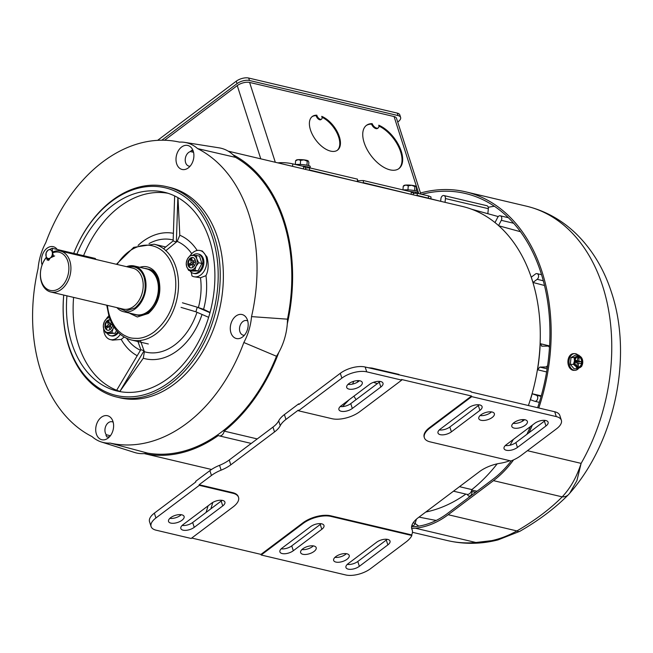 <?xml version="1.0" encoding="UTF-8"?>
<svg xmlns="http://www.w3.org/2000/svg" width="653" height="653" viewBox="0 0 653 653"><rect width="100%" height="100%" fill="white"/><g stroke="black" fill="none" stroke-linecap="round" stroke-linejoin="round"><path stroke-width="0.98" d="M303.645 166.907A3.942 0.604 4.4 0 1 304.641 167.103A3.942 0.604 4.4 0 1 305.718 167.601L305.58 169.413M310.126 167.968A8.367 1.273 -175.6 0 0 310.126 167.935A8.367 1.273 -175.6 0 0 307.832 166.874A8.367 1.273 -175.6 0 0 301.915 166.033M310.126 167.935L310.24 166.474A8.367 1.273 -175.6 0 0 307.947 165.405A8.367 1.273 -175.6 0 0 295.556 164.532M300.298 164.458L300.609 160.385L303.996 159.871L307.245 161.185L306.934 165.193M295.311 164.474L295.597 160.744L298.168 159.65L300.609 160.385M295.597 160.744L296.47 160.401M308.24 160.948A6.008 0.914 -175.6 0 0 308.224 160.932L308.861 162.336L308.616 165.576M308.224 160.932A6.008 0.914 -175.6 0 0 308.126 160.842L307.245 161.185M308.126 160.842A6.008 0.914 -175.6 0 0 303.996 159.871A6.008 0.914 -175.6 0 0 298.168 159.65A6.008 0.914 -175.6 0 0 296.389 160.034L295.833 160.491M157.626 140.338L236.264 81.192A9.134 4.179 -17.8 0 1 248.695 78.042L397.293 113.124A9.134 4.179 -17.8 0 1 399.84 114.961L400.624 117.409A9.134 4.179 -17.8 0 1 398.199 121.678L397.718 122.046M397.293 113.124L398.077 115.573L249.479 80.49L248.695 78.042M236.264 81.192L237.047 83.633A9.134 4.179 -17.8 0 1 249.479 80.49M237.047 83.633L161.83 140.207M398.077 115.573A9.134 4.179 -17.8 0 1 400.624 117.409M578.77 368.145A8.367 5.804 -91.2 0 1 574.975 370.333L573.897 370.349A8.367 5.804 -91.2 0 1 572.869 370.243A8.367 5.804 -91.2 0 1 567.922 361.37A8.367 5.804 -91.2 0 1 573.538 353.632L574.607 353.608A8.367 5.804 -91.2 0 1 575.644 353.714A8.367 5.804 -91.2 0 1 577.995 355.069M574.975 370.333A8.367 5.804 -91.2 0 1 573.938 370.218A8.367 5.804 -91.2 0 1 568.992 361.346A8.367 5.804 -91.2 0 1 574.607 353.608M570.314 364.415L573.448 364.35L574.469 360.913L574.15 357.501L577.064 356.26A6.008 4.171 -91.2 0 1 579.203 355.958A6.008 4.171 -91.2 0 1 581.186 357.24L578.631 355.052L575.497 355.118L571.016 357.566L570.314 364.415L574.085 368.814L577.219 368.741L580.133 367.508A6.008 4.171 -91.2 0 1 576.003 366.529L577.219 368.741M573.448 364.35L576.003 366.529A6.008 4.171 -91.2 0 1 574.469 360.913A6.008 4.171 -91.2 0 1 577.064 356.26L578.631 355.052M579.129 356.669A5.289 3.673 88.8 0 0 578.485 356.595A5.289 3.673 88.8 0 0 574.934 361.493A5.289 3.673 88.8 0 0 578.06 367.1A5.289 3.673 88.8 0 0 578.713 367.174A5.289 3.673 88.8 0 0 582.264 362.276A5.289 3.673 88.8 0 0 579.129 356.669M578.419 367.157A5.289 3.673 88.8 0 0 581.676 362.072A5.289 3.673 88.8 0 0 578.542 356.677A5.289 3.673 88.8 0 0 578.191 356.62M582.582 360.211L581.186 357.24A6.008 4.171 -91.2 0 1 582.582 360.211A6.008 4.171 -91.2 0 1 582.721 362.856A6.008 4.171 -91.2 0 1 582.656 363.378A6.008 4.171 -91.2 0 1 580.133 367.508L581.701 366.3L582.721 362.856M574.15 357.501L571.016 357.566M575.097 360.211L577.432 360.766L577.84 356.832L579.187 357.15L578.787 361.085L581.529 361.729L581.325 363.68L578.582 363.027L578.183 366.97L577.179 366.733M576.844 366.488L577.228 362.709L574.934 362.17M574.95 361.199L577.432 360.766M576.942 365.558L578.183 366.97M578.582 363.027L577.211 362.88M574.926 361.591L581.529 361.729M578.787 361.085L574.926 361.517M579.187 357.15L577.66 358.562M181.248 514.703A8.171 3.738 -17.8 0 1 180.383 515.437A8.171 3.738 -17.8 0 1 169.837 518.368M181.934 520.286A8.171 3.738 162.2 0 0 184.097 516.458A8.171 3.738 162.2 0 0 178.759 514.662A8.171 3.738 162.2 0 0 170.711 517.633A8.171 3.738 162.2 0 0 168.539 521.453A8.171 3.738 162.2 0 0 173.886 523.257A8.171 3.738 162.2 0 0 181.934 520.286M346.359 553.687A8.171 3.738 -17.8 0 1 345.494 554.421A8.171 3.738 -17.8 0 1 334.956 557.352M347.045 559.262A8.171 3.738 162.2 0 0 349.216 555.442A8.171 3.738 162.2 0 0 343.87 553.638A8.171 3.738 162.2 0 0 335.822 556.617A8.171 3.738 162.2 0 0 333.65 560.437A8.171 3.738 162.2 0 0 338.997 562.241A8.171 3.738 162.2 0 0 347.045 559.262M313.334 545.892A8.171 3.738 -17.8 0 1 312.469 546.626A8.171 3.738 -17.8 0 1 301.931 549.557M314.028 551.467A8.171 3.738 162.2 0 0 316.191 547.647A8.171 3.738 162.2 0 0 310.844 545.843A8.171 3.738 162.2 0 0 302.796 548.822A8.171 3.738 162.2 0 0 300.633 552.642A8.171 3.738 162.2 0 0 305.979 554.446A8.171 3.738 162.2 0 0 314.028 551.467M480.102 415.553A8.171 3.738 162.2 0 0 490.64 412.631A8.171 3.738 162.2 0 0 491.505 411.896M480.967 414.818A8.171 3.738 -17.8 0 1 489.015 411.847A8.171 3.738 -17.8 0 1 494.362 413.651A8.171 3.738 -17.8 0 1 492.199 417.471A8.171 3.738 -17.8 0 1 484.142 420.442A8.171 3.738 -17.8 0 1 478.804 418.646A8.171 3.738 -17.8 0 1 480.967 414.818M513.127 423.348A8.171 3.738 162.2 0 0 523.665 420.426A8.171 3.738 162.2 0 0 524.53 419.691M513.993 422.613A8.171 3.738 -17.8 0 1 522.041 419.642A8.171 3.738 -17.8 0 1 527.387 421.446A8.171 3.738 -17.8 0 1 525.216 425.266A8.171 3.738 -17.8 0 1 517.168 428.246A8.171 3.738 -17.8 0 1 511.821 426.442A8.171 3.738 -17.8 0 1 513.993 422.613M348.008 384.372A8.171 3.738 162.2 0 0 358.546 381.442A8.171 3.738 162.2 0 0 359.411 380.707M348.873 383.637A8.171 3.738 -17.8 0 1 356.93 380.666A8.171 3.738 -17.8 0 1 362.268 382.462A8.171 3.738 -17.8 0 1 360.105 386.29A8.171 3.738 -17.8 0 1 352.057 389.261A8.171 3.738 -17.8 0 1 346.71 387.458A8.171 3.738 -17.8 0 1 348.873 383.637M232.656 492.64L232.852 493.252A20.431 9.346 -17.8 0 1 238.533 497.357L238.337 496.753A20.431 9.346 162.2 0 0 232.656 492.64L199.132 484.73L211.441 475.474A24.039 10.995 -17.8 0 1 221.122 470.152A24.039 10.995 162.2 0 0 230.795 464.83L274.529 431.943A24.039 10.995 162.2 0 0 280.243 425.691A24.039 10.995 -17.8 0 1 285.949 419.43L298.258 410.174L298.454 410.786L331.977 418.704A20.431 9.346 -17.8 0 0 359.779 411.659L401.726 380.111L366.725 371.843L365.166 367.002L470.976 391.416L471.172 392.029L554.724 411.749A18.268 8.358 -17.8 0 1 559.801 415.422L561.36 420.271A18.268 8.358 162.2 0 0 556.274 416.598L471.735 396.64L429.788 428.188L429.592 427.576A20.431 9.346 162.2 0 0 424.172 437.135L424.368 437.747A20.431 9.346 -17.8 0 1 429.788 428.188M509.895 460.7A24.039 10.995 -17.8 0 1 500.141 463.279A24.039 10.995 162.2 0 0 479.457 471.654L418.181 517.739A24.039 10.995 162.2 0 0 411.806 528.987A24.039 10.995 162.2 0 0 412.027 529.542A24.039 10.995 -17.8 0 1 412.247 530.105A24.039 10.995 -17.8 0 1 411.676 534.905L330.728 515.797A20.431 9.346 162.2 0 0 302.927 522.833L260.98 554.389L191.737 538.039M401.726 380.111L401.53 379.499L471.539 396.028L429.592 427.576M285.949 419.43L284.398 414.59A24.039 10.995 162.2 0 0 278.684 420.842L280.243 425.691M221.122 470.152L219.563 465.311A24.039 10.995 162.2 0 0 229.236 459.99L272.97 427.095A24.039 10.995 162.2 0 0 278.684 420.842M219.563 465.311A24.039 10.995 162.2 0 0 209.891 470.625L211.441 475.474M199.132 484.73L199.328 485.334L155.92 517.984L154.369 513.144L195.835 481.955L195.639 481.343L209.891 470.625M232.852 493.252L199.328 485.334M238.533 497.357A20.431 9.346 -17.8 0 1 233.113 506.916L191.166 538.472L156.157 530.203A18.268 8.358 -17.8 0 1 151.08 526.53A18.268 8.358 -17.8 0 1 155.92 517.984M260.98 554.389L261.176 555.001L345.715 574.958A18.268 8.358 -17.8 0 0 370.569 568.657L406.068 541.966A24.039 10.995 -17.8 0 0 411.872 535.517L330.924 516.409L330.728 515.797M302.927 522.833L303.123 523.445L261.176 555.001M303.123 523.445A20.431 9.346 -17.8 0 1 330.924 516.409M411.676 534.905L411.872 535.517M561.36 420.271A18.268 8.358 162.2 0 1 556.511 428.817L521.021 455.508A24.039 10.995 -17.8 0 1 511.005 460.969L430.049 441.852A20.431 9.346 -17.8 0 1 424.368 437.747M471.539 396.028L471.735 396.64M284.398 414.59L298.65 403.872L298.845 404.485L340.311 373.296L341.862 378.136L298.454 410.786M298.65 403.872L299.417 404.052M398.42 374.846L398.983 374.422L371.949 368.055L368.17 367.712M222.053 500.329A8.171 3.738 -17.8 0 1 221.187 501.063L192.676 522.506A8.171 3.738 -17.8 0 1 182.138 525.436M154.369 513.144A18.268 8.358 162.2 0 0 149.521 521.69L151.08 526.53M194.235 527.346L222.738 505.912A8.171 3.738 162.2 0 0 224.91 502.084A8.171 3.738 162.2 0 0 219.563 500.288A8.171 3.738 162.2 0 0 211.515 503.259L183.003 524.702A8.171 3.738 162.2 0 0 180.84 528.522A8.171 3.738 162.2 0 0 186.187 530.326A8.171 3.738 162.2 0 0 194.235 527.346L192.676 522.506M387.164 539.313A8.171 3.738 -17.8 0 1 386.298 540.047L357.795 561.49A8.171 3.738 -17.8 0 1 347.257 564.412M321.121 523.722A8.171 3.738 -17.8 0 1 320.256 524.457L291.744 545.892A8.171 3.738 -17.8 0 1 281.206 548.822M359.346 566.331L387.858 544.888A8.171 3.738 162.2 0 0 390.021 541.068A8.171 3.738 162.2 0 0 384.674 539.264A8.171 3.738 162.2 0 0 376.626 542.243L348.122 563.678A8.171 3.738 162.2 0 0 345.951 567.506A8.171 3.738 162.2 0 0 351.298 569.302A8.171 3.738 162.2 0 0 359.346 566.331L357.795 561.49M310.583 526.645L282.072 548.087A8.171 3.738 162.2 0 0 279.908 551.907A8.171 3.738 162.2 0 0 285.255 553.711A8.171 3.738 162.2 0 0 293.303 550.74L321.807 529.297A8.171 3.738 162.2 0 0 323.978 525.477A8.171 3.738 162.2 0 0 318.631 523.673A8.171 3.738 162.2 0 0 310.583 526.645M534.709 423.348A8.171 3.738 -17.8 0 1 542.765 420.377A8.171 3.738 -17.8 0 1 548.104 422.173A8.171 3.738 -17.8 0 1 545.941 426.001L517.437 447.436A8.171 3.738 -17.8 0 1 509.381 450.415A8.171 3.738 -17.8 0 1 504.043 448.611A8.171 3.738 -17.8 0 1 506.206 444.791L534.709 423.348M451.386 431.845A8.171 3.738 -17.8 0 1 443.338 434.816A8.171 3.738 -17.8 0 1 437.992 433.021A8.171 3.738 -17.8 0 1 440.163 429.192L468.666 407.758A8.171 3.738 -17.8 0 1 476.714 404.778A8.171 3.738 -17.8 0 1 482.061 406.582A8.171 3.738 -17.8 0 1 479.898 410.402L451.386 431.845L449.835 427.005L478.339 405.562A8.171 3.738 162.2 0 0 479.204 404.827M505.34 445.526A8.171 3.738 162.2 0 0 515.878 442.595L544.39 421.152A8.171 3.738 162.2 0 0 545.255 420.418M439.298 429.927A8.171 3.738 162.2 0 0 449.835 427.005M340.229 406.541A8.171 3.738 162.2 0 0 350.767 403.611L379.271 382.176A8.171 3.738 162.2 0 0 380.136 381.442M340.311 373.296A18.268 8.358 -17.8 0 1 365.166 367.002M341.862 378.136A18.268 8.358 -17.8 0 1 366.725 371.843M369.598 384.364A8.171 3.738 -17.8 0 1 377.646 381.393A8.171 3.738 -17.8 0 1 382.993 383.197A8.171 3.738 -17.8 0 1 380.83 387.017L352.318 408.46A8.171 3.738 -17.8 0 1 344.27 411.431A8.171 3.738 -17.8 0 1 338.923 409.627A8.171 3.738 -17.8 0 1 341.095 405.807L369.598 384.364M342.499 406.607L349.11 399.775M420.499 193.002A171.796 121.695 103.3 0 1 465.801 191.86A171.796 121.695 103.3 0 1 542.104 271.983A171.796 121.695 103.3 0 1 538.798 407.994M412.459 532.309L447.452 540.57C464.169 544.431 481.016 544.21 498.002 539.909L475.923 542.496L415.324 528.195A171.796 121.695 103.3 0 1 411.716 528.457M421.732 194.316A170.115 120.503 103.3 0 1 465.418 193.492A170.115 120.503 103.3 0 1 540.97 272.84A170.115 120.503 103.3 0 1 537.631 407.717M530.399 426.597A170.115 120.503 103.3 0 1 526.865 434.335M532.334 425.136A171.796 121.695 103.3 0 1 528.954 432.768M527.412 450.701L581.129 463.377L576.917 480.624L569.628 493.35C614.963 441.95 632.896 356.856 611.592 292.724C604.09 269.256 592.263 249.601 576.109 233.733C561.792 219.93 545.222 210.739 526.4 206.16A171.796 121.695 -76.7 0 1 602.703 286.292A171.796 121.695 -76.7 0 1 581.129 463.377C576.273 478.012 570.371 488.069 562.209 496.868C550.234 508.956 535.134 520.319 516.915 530.938L448.178 514.711L493.48 480.641A97.819 69.291 -76.7 0 0 513.585 459.867M511.242 460.871A96.138 68.1 103.3 0 1 493.023 479.212L447.721 513.282A96.138 68.1 103.3 0 1 415.439 526.538A170.115 120.503 103.3 0 1 411.586 526.808M415.324 528.195A97.819 69.291 -76.7 0 0 448.178 514.711M447.452 540.57A171.796 121.695 -76.7 0 0 475.923 542.496C491.129 542.047 503.757 538.17 516.915 530.938A13.697 4.718 -118.7 0 0 519.764 531.354L498.002 539.909M568.894 494.174A13.697 9.55 -137.8 0 1 568.632 494.468L568.632 494.468A13.697 9.55 -137.8 0 1 562.209 496.868L493.48 480.641M144.672 268.44A23.671 16.766 103.3 0 1 146.778 268.742A23.671 16.766 103.3 0 1 157.291 279.778A23.671 16.766 103.3 0 1 153.871 304.935A23.671 16.766 103.3 0 1 135.897 314.819A23.671 16.766 103.3 0 1 133.881 314.142M126.584 266.685A23.484 16.635 103.3 0 1 134.355 266A23.484 16.635 103.3 0 1 144.778 276.954A23.484 16.635 103.3 0 1 141.391 301.906A23.484 16.635 103.3 0 1 123.564 311.71A23.484 16.635 103.3 0 1 116.92 307.62M123.564 311.71L135.946 314.632A23.484 16.635 -76.7 0 0 153.773 304.837A23.484 16.635 -76.7 0 0 157.161 279.876A23.484 16.635 -76.7 0 0 146.737 268.922L134.355 266M118.568 308.012L125.768 311.057L135.081 307.922C143.929 299.858 146.949 289.695 144.133 277.443A22.52 15.95 -76.7 0 0 128.233 267.077M52.55 252.874L53.424 255.584L47.269 260.221L46.396 257.502A19.59 13.876 103.3 0 0 42.167 283.116A19.59 13.876 103.3 0 0 59.978 287.9A19.59 13.876 103.3 0 0 68.385 263.396A19.59 13.876 103.3 0 0 52.55 252.874L53.138 251.854A21.027 14.897 103.3 0 1 60.476 251.079A21.027 14.897 103.3 0 1 69.814 260.89A21.027 14.897 103.3 0 1 61.358 289.352A21.027 14.897 103.3 0 1 50.812 292.013A21.027 14.897 103.3 0 1 41.474 282.202A21.027 14.897 103.3 0 1 46.404 257.168M47.979 259.69L46.085 256.368L46.143 252.858L47.898 250.27A4.506 3.192 103.3 0 1 52.158 251.805A4.506 3.192 103.3 0 1 50.346 257.902A4.506 3.192 103.3 0 1 46.085 256.368A4.506 3.192 103.3 0 1 47.898 250.27L52.216 248.287L52.583 252.817M48.591 260.49L50.346 257.902L54.664 255.919M95.999 259.47L95.224 258.441L52.216 248.287M357.379 180.791L357.909 180.759L357.86 181.379M378.756 125.205A27.042 14.537 -126.9 0 1 399.473 146.762A27.042 14.537 -126.9 0 1 398.959 168.572A27.042 14.537 -126.9 0 1 390.053 169.853A27.042 14.537 -126.9 0 1 366.962 149.227A27.042 14.537 -126.9 0 1 366.455 125.352A27.042 14.537 -126.9 0 1 372.177 123.654A4.808 2.588 53.1 0 0 376.659 128.135A4.808 2.588 53.1 0 0 378.242 127.906A4.808 2.588 53.1 0 0 378.756 125.205M398.624 168.801A27.042 14.537 53.1 0 0 398.893 147.39A27.042 14.537 53.1 0 0 378.895 126.045M372.177 123.654L371.533 124.135A4.808 2.588 53.1 0 0 376.014 128.625A4.808 2.588 53.1 0 0 377.597 128.396L378.242 127.906M316.836 115.189L316.183 115.679A3.608 1.935 53.1 0 0 319.766 119.777A3.608 1.935 53.1 0 0 320.95 119.605L321.594 119.115A3.608 1.935 53.1 0 0 321.725 116.348A21.027 11.305 -126.9 0 1 337.928 133.09A21.027 11.305 -126.9 0 1 337.552 150.125A21.027 11.305 -126.9 0 1 330.63 151.121A21.027 11.305 -126.9 0 1 312.673 135.081A21.027 11.305 -126.9 0 1 312.273 116.512A21.027 11.305 -126.9 0 1 316.836 115.189A3.608 1.935 53.1 0 0 320.411 119.287A3.608 1.935 53.1 0 0 321.594 119.115M337.226 150.353A21.027 11.305 53.1 0 0 337.381 133.816A21.027 11.305 53.1 0 0 322.027 117.262M308.624 170.131A157.283 111.41 103.3 0 1 309.449 170.131L309.775 170.204M362.448 182.84A157.283 111.41 103.3 0 1 363.28 182.832L363.435 182.873M164.605 140.24L237.251 85.6A9.134 4.179 -17.8 0 1 249.601 82.433L394.069 116.544A9.134 4.179 -17.8 0 1 396.534 118.364L420.85 194.112M394.069 116.544L418.744 193.614M430.89 198.626L431.021 196.977L428.507 195.916L428.344 198.022M417.104 195.541L417.283 193.264L428.507 195.916M417.283 193.264A159.593 113.042 -76.7 0 0 413.349 193.37M411.17 193.965L411.333 191.868L363.452 180.563A159.593 113.042 -76.7 0 0 357.909 180.759M363.28 182.832L363.452 180.563M357.346 181.256L357.509 179.159L309.628 167.854A159.593 113.042 -76.7 0 0 305.694 167.96M309.449 170.131L309.628 167.854M303.514 168.556L303.678 166.45L292.781 163.879C288.667 162.94 284.373 162.54 279.925 162.679L279.876 163.283M277.851 162.866A159.593 113.042 103.3 0 1 279.925 162.679M275.305 162.271L249.601 82.433M371.533 124.135A27.042 14.537 53.1 0 0 366.137 125.605M316.183 115.679A21.027 11.305 53.1 0 0 311.954 116.765M129.049 312.999L137.334 316.983L148.394 313.456C158.45 304.298 161.879 292.756 158.679 278.839A25.581 18.121 -76.7 0 0 139.84 267.297M117.075 264.441A47.277 33.491 103.3 0 1 173.298 267.836C176.09 276.75 176.539 286.357 174.637 296.65C172.147 310.746 165.364 322.476 154.288 331.83C148.892 335.822 143.423 338.009 137.881 338.393C131.196 338.238 129.939 338.336 123.662 334.989C117.181 330.998 112.479 324.59 109.573 315.766A47.277 33.491 103.3 0 1 107.41 305.375M233.031 154.769A156.826 111.083 103.3 0 1 284.341 221.106A156.826 111.083 103.3 0 1 287.304 323.798M528.391 405.537A156.826 111.083 -76.7 0 0 532.015 279.574A156.826 111.083 -76.7 0 0 462.357 206.43L228.175 151.145M278.807 352.4A156.826 111.083 103.3 0 1 224.183 431.119A5.322 3.771 103.3 0 1 219.204 435.869A5.322 3.771 103.3 0 1 218.355 435.502A156.826 111.083 103.3 0 1 144.264 453.582M425.74 512.05A156.826 111.083 -76.7 0 0 465.85 494.101M224.183 431.119L257.249 438.922M459.483 486.673L471.858 489.595A156.826 111.083 -76.7 0 0 497.178 463.842M509.977 445.224A156.826 111.083 -76.7 0 0 513.331 439.428M522.261 421.332A156.826 111.083 -76.7 0 0 523.004 419.593M471.858 489.595A5.322 3.771 103.3 0 1 466.879 494.337L453.492 491.178M411.3 192.325A3.942 0.604 4.4 0 1 412.288 192.513A3.942 0.604 4.4 0 1 413.373 193.019L413.235 194.831M403.211 189.95A8.367 1.273 -175.6 0 1 415.602 190.815A8.367 1.273 -175.6 0 1 417.896 191.884L417.781 193.353A8.367 1.273 -175.6 0 0 417.781 193.353A8.367 1.273 -175.6 0 0 415.488 192.284A8.367 1.273 -175.6 0 0 409.57 191.451M407.954 189.876L408.264 185.803L411.651 185.281L414.9 186.595L414.59 190.603M402.966 189.884L403.244 186.162L405.823 185.068L408.264 185.803M403.244 186.162L404.125 185.819M414.9 186.595L415.781 186.26A6.008 0.914 -175.6 0 1 415.879 186.35A6.008 0.914 -175.6 0 0 415.879 186.35L416.516 187.754L416.271 190.994M415.781 186.26A6.008 0.914 -175.6 0 0 411.651 185.281A6.008 0.914 -175.6 0 0 405.823 185.068A6.008 0.914 -175.6 0 0 404.044 185.444L403.489 185.909M279.28 163.209L304.543 169.168M308.951 170.213A157.283 111.41 103.3 0 1 310.526 170.204L358.203 181.836M362.611 182.881A157.283 111.41 103.3 0 1 364.186 182.873L411.863 194.504M416.279 195.549A157.283 111.41 103.3 0 1 417.855 195.541L440 201.148M544.512 285.5L532.962 282.471A156.516 110.863 -76.7 0 0 532.138 279.811A156.516 110.863 -76.7 0 0 531.264 277.182L535.46 274.023A3.126 2.212 -76.7 0 1 537.027 273.623A3.126 2.212 -76.7 0 1 538.415 275.084A3.126 2.212 -76.7 0 1 537.158 279.313L543.304 280.766M520.465 231.717L498.786 225.783M498.239 216.567A155.267 109.982 -76.7 0 0 497.823 216.453L471.695 209.254M445.036 202.34L445.428 198.545L488.354 208.682A3.126 2.212 -76.7 0 0 488.215 207.148A3.126 2.212 -76.7 0 0 486.828 205.695L443.901 195.557A3.126 2.212 -76.7 0 0 440.93 198.643L440.661 201.304M445.428 198.545A3.126 2.212 -76.7 0 0 445.289 197.01A3.126 2.212 -76.7 0 0 443.901 195.557M498.565 225.587L501.292 220.33A3.126 2.212 -76.7 0 0 501.61 217.253A3.126 2.212 -76.7 0 0 500.222 215.792A3.126 2.212 -76.7 0 0 497.717 217.335L494.998 222.575M541.264 395.857L532.195 393.751A156.516 110.863 -76.7 0 1 530.416 399.726L534.578 401.228A3.126 2.212 -76.7 0 0 534.75 401.277A3.126 2.212 -76.7 0 0 537.125 399.971A3.126 2.212 -76.7 0 0 537.574 396.649A3.126 2.212 -76.7 0 0 536.358 395.245L541.117 396.371M541.672 346.188L547.753 346.098A2.881 2.041 103.3 0 1 548.12 346.139A2.881 2.041 103.3 0 1 549.402 347.486A2.881 2.041 103.3 0 1 549.467 347.706M436.261 520.417A155.039 109.818 103.3 0 1 433.747 520L433.845 520.025M471.539 490.795L471.752 491.448A3.126 2.212 103.3 0 1 471.303 494.77A3.126 2.212 103.3 0 1 468.927 496.076A3.126 2.212 103.3 0 1 467.54 494.615L467.475 494.411M477.057 491.227L471.744 490.134M419.014 517.111L426.499 518.58A155.267 109.982 -76.7 0 0 427.625 518.8L433.747 520A2.881 2.041 101.2 0 1 433.723 520A2.881 2.041 101.2 0 1 433.706 519.992L436.253 520.425M547.647 365.296A2.881 2.041 103.3 0 1 545.606 366.97L539.868 367.092L537.533 369.745A156.516 110.863 -76.7 0 0 540.219 343.666L549.573 345.943M488.354 208.682L487.84 213.702M532.962 282.471L537.158 279.313M542.014 346.221L540.219 343.666M532.195 393.751L536.358 395.245M416.41 519.176L415.177 523.331A3.126 2.212 103.3 0 1 412.37 525.624L411.855 525.502M193.28 151.308L191.672 150.296L190.398 151.561A7.51 5.322 -76.7 0 0 188.635 152.459A7.51 5.322 -76.7 0 0 185.615 162.621A7.51 5.322 -76.7 0 0 188.946 166.123A7.51 5.322 -76.7 0 0 190.088 166.221M181.599 147.031A12.325 8.726 103.3 0 1 192.178 148.851A12.325 8.726 103.3 0 1 188.301 167.894A12.325 8.726 103.3 0 1 187.566 168.401A12.325 8.726 103.3 0 1 176.506 163.25A12.325 8.726 103.3 0 1 181.599 147.031M113.173 422.197A7.51 5.322 -76.7 0 0 112.112 421.773A7.51 5.322 -76.7 0 0 108.349 422.72A7.51 5.322 -76.7 0 0 105.329 432.882A7.51 5.322 -76.7 0 0 106.268 434.751L105.974 435.38L106.953 437.028L109.557 436.751M101.313 417.291A12.325 8.726 103.3 0 1 111.892 419.112A12.325 8.726 103.3 0 1 108.014 438.163A12.325 8.726 103.3 0 1 107.28 438.661A12.325 8.726 103.3 0 1 96.22 433.51A12.325 8.726 103.3 0 1 101.313 417.291M63.749 295.066A106.676 75.56 103.3 0 0 68.785 345.69A106.676 75.56 103.3 0 0 169.674 381.94A106.676 75.56 103.3 0 0 212.568 237.553A106.676 75.56 103.3 0 0 146.28 186.725A106.676 75.56 103.3 0 0 73.716 253.364A108.12 76.589 103.3 0 1 166.515 186.627A108.12 76.589 103.3 0 1 214.535 237.055A108.12 76.589 103.3 0 1 198.912 351.967A108.12 76.589 103.3 0 1 116.83 397.081A108.12 76.589 103.3 0 1 68.81 346.653A108.12 76.589 103.3 0 1 63.725 295.066M166.515 186.627L169.649 187.37A108.12 76.589 103.3 0 1 217.669 237.798A108.12 76.589 103.3 0 1 202.046 352.71A108.12 76.589 103.3 0 1 119.964 397.824L116.83 397.081M247.74 320.99A7.51 5.322 -76.7 0 0 246.679 320.566A7.51 5.322 -76.7 0 0 242.916 321.513A7.51 5.322 -76.7 0 0 239.896 331.683A7.51 5.322 -76.7 0 0 243.226 335.185A7.51 5.322 -76.7 0 0 244.369 335.275M235.88 316.093A12.325 8.726 103.3 0 1 246.459 317.913A12.325 8.726 103.3 0 1 242.581 336.956A12.325 8.726 103.3 0 1 241.847 337.462A12.325 8.726 103.3 0 1 230.787 332.312A12.325 8.726 103.3 0 1 235.88 316.093M42.086 264.938A12.325 8.726 103.3 0 1 47.032 248.238A12.325 8.726 103.3 0 1 57.219 249.47M40.731 370.871A154.434 109.394 -76.7 0 0 92.024 436.579A48.11 34.078 -76.7 0 0 101.411 441.991A48.11 34.078 -76.7 0 0 110.112 443.085A154.434 109.394 -76.7 0 0 243.838 342.507A48.11 34.078 -76.7 0 0 251.536 316.615A154.434 109.394 -76.7 0 0 197.59 148.606A48.11 34.078 -76.7 0 0 184.717 142.378A48.11 34.078 -76.7 0 0 179.502 142.109A154.434 109.394 -76.7 0 0 177.477 141.685A154.434 109.394 -76.7 0 0 45.775 242.687A48.11 34.078 -76.7 0 0 38.078 268.571A154.434 109.394 -76.7 0 0 40.731 370.871M190.398 151.561L193.549 152.304M73.601 297.393A102.064 72.295 -76.7 0 0 78.499 344.906A102.064 72.295 -76.7 0 0 116.667 390.257A102.064 72.295 -76.7 0 0 119.883 391.408A102.064 72.295 -76.7 0 0 121.164 391.808M66.933 295.817A102.146 72.352 -76.7 0 0 71.838 343.396A102.146 72.352 -76.7 0 0 117.826 391.18A102.146 72.352 -76.7 0 0 194.978 348.049A102.146 72.352 -76.7 0 0 209.515 239.847A102.146 72.352 -76.7 0 0 164.768 192.357A102.146 72.352 -76.7 0 0 76.907 254.123M177.853 197.59L176.351 242.075L177.175 241.398L179.812 235.251L177.975 197.663M193.908 276.725L200.495 277.762L205.964 275.672C208.438 270.587 208.805 264.375 207.05 257.037L202.414 251.07L200.087 250.523A13.46 9.534 103.3 0 1 206.275 265.812A13.46 9.534 103.3 0 1 193.908 276.725A13.46 9.534 103.3 0 1 191.974 275.941A51.914 36.772 -76.7 0 0 191.174 272.187M120.315 334.328A13.46 9.534 103.3 0 1 110.324 339.576A13.46 9.534 103.3 0 1 104.349 333.299A13.46 9.534 103.3 0 1 103.639 328.655M110.324 339.576L112.651 340.131L121.213 339.413L124.152 337.046M208.642 317.317L195.892 311.799L181.061 307.4M197.59 148.606L235.545 157.365A50.689 35.907 -76.7 0 0 219.065 147.839L184.717 142.378M251.536 316.615L287.491 319.17A155.724 110.308 -76.7 0 0 235.545 157.365M243.838 342.507L276.48 356.26A50.689 35.907 -76.7 0 0 287.491 319.17M110.112 443.085L147.684 453.125A155.724 110.308 -76.7 0 0 276.48 356.26M101.411 441.991L134.575 452.472A50.689 35.907 -76.7 0 0 147.684 453.125M110.406 435.731L106.268 434.751M168.033 193.288A102.064 72.295 -76.7 0 0 83.576 255.69M210.046 312.428L203.589 309.31L197.255 307.196L209.972 312.697M119.883 391.408L143.276 358.244L144.395 351.73L144.052 350.783L119.883 391.408L116.667 390.257L140.844 349.633L144.052 350.783L140.354 340.474M106.561 318.574A13.46 9.534 103.3 0 1 108.822 315.872M190.276 255.511A13.46 9.534 103.3 0 1 200.087 250.523M195.892 311.799L197.255 307.196L182.432 302.796M165.731 250.776L176.351 242.075L173.135 240.916L174.653 195.924M140.844 349.633L137.62 340.662M163.593 248.736L173.135 240.916M118.446 332.614A9.95 7.044 103.3 0 1 116.446 334.663A9.95 7.044 103.3 0 1 111.459 335.92L110.43 335.683A9.95 7.044 103.3 0 1 106.921 333.006M117.752 331.895A9.95 7.044 103.3 0 1 115.426 334.418A9.95 7.044 103.3 0 1 110.43 335.683M113.997 327.137L113.051 328.655A7.501 5.314 103.3 0 1 110.798 331.406A7.501 5.314 103.3 0 1 107.998 332.459L115.075 333.324L116.528 330.524M113.785 326.81A7.501 5.314 103.3 0 1 113.051 328.655L111.908 332.581M110.275 320.003A5.289 3.747 -76.7 0 0 109.973 319.913A5.289 3.747 -76.7 0 0 107.321 320.582A5.289 3.747 -76.7 0 0 104.921 326.027A5.289 3.747 -76.7 0 0 107.541 330.206A5.289 3.747 -76.7 0 0 110.194 329.536A5.289 3.747 -76.7 0 0 112.577 324.802M110.251 319.994A5.289 3.747 -76.7 0 0 107.884 320.713A5.289 3.747 -76.7 0 0 105.476 325.961A5.289 3.747 -76.7 0 0 107.827 330.255M105.68 332.712L103.705 328.859A7.501 5.314 103.3 0 0 107.998 332.459L105.68 332.712L108.847 333.463L115.075 333.324M109.516 317.66L107.198 317.913L104.464 321.464A7.501 5.314 103.3 0 1 109.402 317.668M103.705 328.859L103.321 325.382L104.464 321.464A7.501 5.314 103.3 0 0 103.705 328.859M109.949 329.708L108.92 326.524L106.235 328.549L105.696 326.875L108.39 324.859L107.304 321.48L108.627 320.484L109.712 323.855L111.418 322.574M112.177 324.076L110.251 325.529L111.206 328.508M110.455 325.374L108.39 324.859M105.696 326.875L110.479 326.231M108.92 326.524L110.602 326.622M109.712 323.855L111.467 324.614M111.271 324.761L110.692 324.28M109.549 323.333L107.304 321.48M192.831 255.282A9.95 7.044 103.3 0 1 192.945 255.201A9.95 7.044 103.3 0 1 197.932 253.944L198.961 254.18A9.95 7.044 103.3 0 1 203.899 262.041A9.95 7.044 103.3 0 1 199.377 272.293A9.95 7.044 103.3 0 1 194.39 273.55L193.361 273.313A9.95 7.044 103.3 0 1 189.843 270.636M197.932 253.944A9.95 7.044 103.3 0 1 202.879 261.804A9.95 7.044 103.3 0 1 198.357 272.048A9.95 7.044 103.3 0 1 193.361 273.313M193.125 267.167A5.289 3.747 -76.7 0 0 195.525 261.722A5.289 3.747 -76.7 0 0 192.904 257.543A5.289 3.747 -76.7 0 0 190.252 258.213A5.289 3.747 -76.7 0 0 187.844 263.657A5.289 3.747 -76.7 0 0 190.472 267.836A5.289 3.747 -76.7 0 0 193.125 267.167M193.182 257.625A5.289 3.747 -76.7 0 0 190.815 258.343A5.289 3.747 -76.7 0 0 188.407 263.592A5.289 3.747 -76.7 0 0 190.758 267.885M201.883 263.494L198.716 262.743L195.982 266.285A7.501 5.314 103.3 0 1 190.929 270.089L188.611 270.342L191.77 271.093L198.006 270.954L201.883 263.494L199.524 256.156L196.357 255.413L190.129 255.543L187.395 259.094A7.501 5.314 103.3 0 1 192.447 255.29A7.501 5.314 103.3 0 1 196.741 258.89L196.357 255.413M198.716 262.743L196.741 258.89A7.501 5.314 103.3 0 1 195.982 266.285L194.839 270.211L198.006 270.954M188.611 270.342L186.636 266.489A7.501 5.314 103.3 0 0 190.929 270.089L194.839 270.211M186.636 266.489L186.252 263.012L187.395 259.094A7.501 5.314 103.3 0 0 186.636 266.489M192.872 267.338L191.851 264.155L189.166 266.179L188.627 264.506L191.313 262.49L190.235 259.11L191.558 258.115L192.643 261.486L195.116 259.633M195.516 261.404L193.182 263.159L194.137 266.138M193.386 263.004L191.313 262.49M188.627 264.506L193.402 263.861M191.851 264.155L193.533 264.253M192.643 261.486L194.39 262.245M194.202 262.392L193.614 261.91M192.48 260.963L190.235 259.11M274.529 431.943L272.97 427.095M230.795 464.83L229.236 459.99M411.659 528.399L412.027 529.542M554.724 411.749L556.274 416.598M222.738 505.912L221.187 501.063M387.858 544.888L386.298 540.047M291.744 545.892L293.303 550.74M320.256 524.457L321.807 529.297M517.437 447.436L515.878 442.595M544.39 421.152L545.941 426.001M478.339 405.562L479.898 410.402M380.83 387.017L379.271 382.176M352.318 408.46L350.767 403.611M210.886 508.809L212.788 502.426M353.885 396.183L356.073 399.62M377.287 383.67L373.524 382.315M358.032 380.609A168.678 119.483 103.3 0 1 357.362 382.225M376.814 369.753L372.757 368.292A12.015 8.456 109.8 0 0 370.292 368.21M371.949 368.055A14.905 10.554 -76.7 0 1 372.757 368.292L398.918 374.471M494.386 206.266A170.115 120.503 -76.7 0 0 488.248 207.27M415.12 523.502A170.115 120.503 -76.7 0 0 418.802 526.114M50.812 292.013L123.099 309.081A21.027 14.897 -76.7 0 0 133.645 306.42A21.027 14.897 -76.7 0 0 142.101 277.949A21.027 14.897 -76.7 0 0 132.763 268.146L60.476 251.079M292.617 165.976L292.781 163.879M237.251 85.6L260.767 158.834M106.757 305.22L109.067 316.664C113.344 329.341 120.805 337.119 131.457 340.001A49.204 34.854 -76.7 0 0 168.809 319.472A49.204 34.854 -76.7 0 0 175.918 267.175A49.204 34.854 -76.7 0 0 154.067 244.222L133.726 247.348L116.422 264.285M501.292 220.33L513.642 223.253M471.752 491.448L475.564 492.346M546.61 371.949L537.533 369.745M539.868 367.092L547.116 368.855M415.177 523.331L413.137 522.849M547.345 367.378L545.606 366.97M197.182 250.466A64.296 45.547 -76.7 0 0 179.812 235.251M144.395 351.73A57.693 40.861 -76.7 0 0 174.857 344.833A57.693 40.861 -76.7 0 0 196.994 312.273M121.213 339.413A64.296 45.547 -76.7 0 0 137.212 355.73M203.589 309.31A64.296 45.547 -76.7 0 0 205.964 275.672M143.276 358.244A64.296 45.547 -76.7 0 0 202.038 314.46M173.396 233.309A64.296 45.547 -76.7 0 0 138.077 245.381M126.674 338.36A57.693 40.861 -76.7 0 0 140.468 350.261M198.406 307.539A57.693 40.861 -76.7 0 0 200.495 277.762M173.167 240.026A57.693 40.861 -76.7 0 0 149.055 243.553M191.729 253.682A57.693 40.861 -76.7 0 0 177.175 241.398M412.247 530.105L411.619 528.155M208.07 505.855L206.119 512.393M353.804 381.262L352.571 384.086M465.801 191.86L526.4 206.16M569.628 493.35L568.632 494.468C555.442 507.895 539.149 520.196 519.764 531.354M148.198 269.085C162.213 270.734 163.307 302.568 148.558 312.232C144.729 315.015 140.983 315.979 137.326 315.138M154.067 244.222L165.731 246.981M131.457 340.001L148.329 343.984M144.199 453.59L211.515 469.483M219.204 435.869L251.25 443.436M539.354 402.362L534.75 401.277M427.601 518.792L433.796 520.017M470.209 496.378L468.927 496.076M541.557 274.693L537.027 273.623M508.385 217.718L500.222 215.792M549.54 346.474L548.12 346.139M177.477 141.685L179.616 142.109"/></g></svg>
